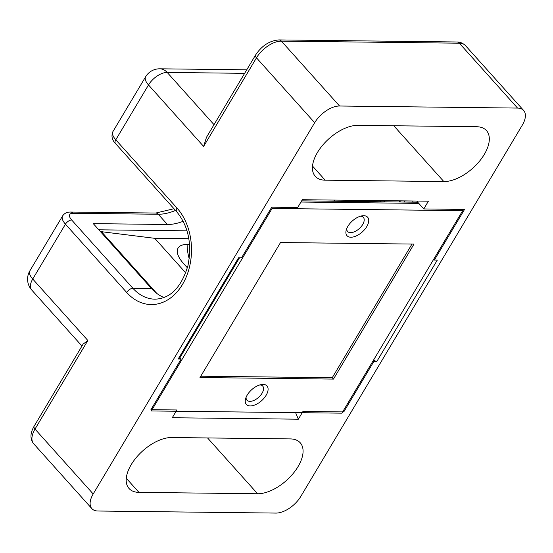 <?xml version="1.0" encoding="UTF-8"?>
<svg xmlns="http://www.w3.org/2000/svg" width="553" height="553" viewBox="0 0 553 553"><rect width="100%" height="100%" fill="white"/><g stroke="black" fill="none" stroke-linecap="round" stroke-linejoin="round"><path stroke-width="0.83" d="M373.503 360.169A4.341 1.846 30.8 0 0 376.918 361.323L373.952 361.289L373.282 360.542M183.188 221.283A48.851 26.115 -41.9 0 1 167.435 224.497L93.277 223.633L151.467 288.514A48.851 35.675 -89.3 0 0 164.068 297.514M298.053 466.608A35.281 18.864 -41.9 0 1 257.594 493.753L138.948 492.37A35.281 18.864 -41.9 0 1 129.043 488.506A35.281 18.864 -41.9 0 1 136.301 457.531A35.281 18.864 -41.9 0 1 171.665 437.527L290.311 438.909A35.281 18.864 -41.9 0 1 300.217 442.773A35.281 18.864 -41.9 0 1 298.053 466.608M484.297 154.418A35.281 18.864 -41.9 0 1 443.838 181.564L325.185 180.181A35.281 18.864 -41.9 0 1 315.279 176.317A35.281 18.864 -41.9 0 1 322.544 145.342A35.281 18.864 -41.9 0 1 357.909 125.337L476.555 126.72A35.281 18.864 -41.9 0 1 486.46 130.584A35.281 18.864 -41.9 0 1 484.297 154.418M343.074 411.169L343.752 411.916L302.968 411.439L298.337 419.202L172.273 417.736L176.898 409.973L150.948 409.676L181.149 359.049L179.939 357.701M523.636 110.455A21.712 11.606 138.1 0 0 517.539 108.077L459.356 43.196A5.426 3.961 90.7 0 0 456.902 41.987C457.172 42.014 461.216 41.565 465.453 45.574L523.636 110.455A21.712 11.606 138.1 0 1 522.309 125.123L300.832 496.38A21.712 11.606 138.1 0 1 275.933 513.08L97.957 511.013A21.712 11.606 138.1 0 1 91.86 508.629A21.712 11.606 138.1 0 1 93.194 493.967L314.671 122.711L256.481 57.83L203.628 146.427L206.483 137.303L255.527 55.093A5.426 2.309 30.8 0 0 256.481 57.83A21.712 11.606 138.1 0 1 281.38 41.129L339.57 106.01A21.712 11.606 138.1 0 0 314.671 122.711M517.539 108.077L339.57 106.01M376.918 361.323L437.319 260.076L434.354 260.041L464.555 209.414L423.771 208.944L428.395 201.181L302.332 199.716L297.708 207.479L271.751 207.175L241.55 257.802L238.585 257.767L178.184 359.015A4.341 1.846 30.8 0 0 179.462 358.51L239.553 257.774M343.752 411.916L373.952 361.289M181.149 359.049L178.184 359.015M434.354 260.041L433.683 259.288M404.996 202.059L403.96 200.898M413.202 201.009L412.524 202.149M416.692 201.05L423.771 208.944M298.337 419.202L295.599 412.628M34.051 426.342A5.426 2.309 30.8 0 0 35.005 429.08A21.712 11.606 138.1 0 0 33.678 443.748C29.966 438.999 30.09 433.193 34.051 426.342L83.102 344.132L87.858 340.489L35.005 429.08L93.194 493.967M266.117 395.298A13.839 7.396 -41.9 0 1 252.03 405.791A13.839 7.396 -41.9 0 1 245.553 398.858A13.839 7.396 -41.9 0 1 247.205 395.077A13.839 7.396 -41.9 0 1 261.514 384.542A13.839 7.396 -41.9 0 1 266.117 395.298M246.099 397.261A10.583 5.661 138.1 0 0 246.942 400.206A10.583 5.661 138.1 0 0 254.173 400.31A10.583 5.661 138.1 0 0 262.053 393.224A10.583 5.661 138.1 0 0 262.703 386.07A10.583 5.661 138.1 0 0 259.869 384.916M366.77 226.571A13.839 7.396 -41.9 0 1 352.683 237.071A13.839 7.396 -41.9 0 1 346.206 230.138A13.839 7.396 -41.9 0 1 347.858 226.357A13.839 7.396 -41.9 0 1 362.167 215.822A13.839 7.396 -41.9 0 1 366.77 226.571M346.752 228.534A10.583 5.661 138.1 0 0 347.595 231.479A10.583 5.661 138.1 0 0 354.826 231.589A10.583 5.661 138.1 0 0 362.706 224.497A10.583 5.661 138.1 0 0 363.356 217.35A10.583 5.661 138.1 0 0 360.521 216.188M271.433 207.7L272.111 208.453L462.688 210.665L341.885 413.167L151.301 410.955L272.111 208.453M461.534 209.38L462.688 210.665M280.523 242.532L199.986 377.533L333.466 379.088L414.003 244.087L280.523 242.532M200.787 376.192L332.242 377.72L411.978 244.06M332.242 377.72L333.466 379.088M187.391 267.818L183.478 263.456A30.567 13.002 30.8 0 1 177.637 253.82A30.567 13.002 30.8 0 1 187.114 244.467A40.169 29.33 -89.3 0 0 189.223 258.714M189.575 244.495L187.114 244.467M185.746 272.892L154.743 238.322L188.863 238.716M154.743 238.322L103.1 231.901L101.24 232.509M167.435 224.497L158.248 214.253L72.968 213.258A10.853 4.618 30.8 0 0 71.676 220.004L132.927 288.3A48.851 35.675 -89.3 0 0 155.013 299.173C170.386 298.606 181.37 287.415 187.965 265.585C192.168 244.032 188.414 226.094 176.704 211.764A5.426 2.903 -41.9 0 1 177.036 208.101A54.277 39.636 90.7 0 1 182.497 284.436A54.277 39.636 90.7 0 1 126.699 292.475L65.454 224.179L32.731 279.023L87.858 340.489M175.515 210.437A48.851 26.115 -41.9 0 1 158.248 214.253A5.426 3.961 90.7 0 0 155.794 213.043L70.514 212.048A5.426 3.961 90.7 0 1 72.968 213.258M257.594 493.753L207.548 437.941M443.838 181.564L393.784 125.759M151.467 288.514L132.927 288.3A5.426 2.903 -41.9 0 0 126.699 292.475M465.453 45.574A21.712 11.606 138.1 0 0 459.356 43.196L281.38 41.129A5.426 3.961 90.7 0 0 278.926 39.92C269.546 40.68 261.749 45.74 255.527 55.093M244.647 73.335L167.179 72.429L214.025 124.667M203.628 146.427L148.508 84.962L115.784 139.805L177.036 208.101M325.185 180.181L312.514 166.052M138.948 492.37L126.271 478.241M71.676 220.004A5.426 2.903 -41.9 0 0 65.454 224.179A16.286 6.926 -149.2 0 1 62.593 215.967L29.876 270.811A16.286 6.926 -149.2 0 0 32.731 279.023A16.286 8.703 138.1 0 0 31.735 290.021L81.968 346.033M246.749 69.816L159.817 68.807A16.286 11.889 -89.3 0 1 167.179 72.429A16.286 8.703 138.1 0 0 148.508 84.962A16.286 6.926 -149.2 0 1 145.646 76.743L112.93 131.586A16.286 6.926 30.8 0 0 115.784 139.805A5.426 2.903 -41.9 0 0 115.453 143.469L176.704 211.764M418.801 203.4L300.956 202.032M371.837 200.525L372.874 201.686M380.512 201.776L379.476 200.615M368.844 201.638L367.807 200.476M383.505 200.663L384.542 201.824M400.116 202.004L399.079 200.843M101.78 232.06L156.852 293.47M98.814 229.806L187.025 230.829L98.835 229.827M100.114 231.251L103.1 231.901M29.876 270.811A16.286 16.286 0 0 0 31.735 290.021M159.817 68.807A16.286 16.286 0 0 0 145.646 76.743M115.453 143.469C111.969 139.971 111.125 136.01 112.93 131.586M70.514 212.048C66.913 212.041 64.272 213.347 62.593 215.967M155.794 213.043L173.981 208.73M33.678 443.748L91.86 508.629M456.902 41.987L278.926 39.92M301.655 200.857L417.729 202.204M400.517 202.004L399.48 200.85M333.77 201.23L334.987 200.096M314.622 199.861L334.855 200.096"/></g></svg>
